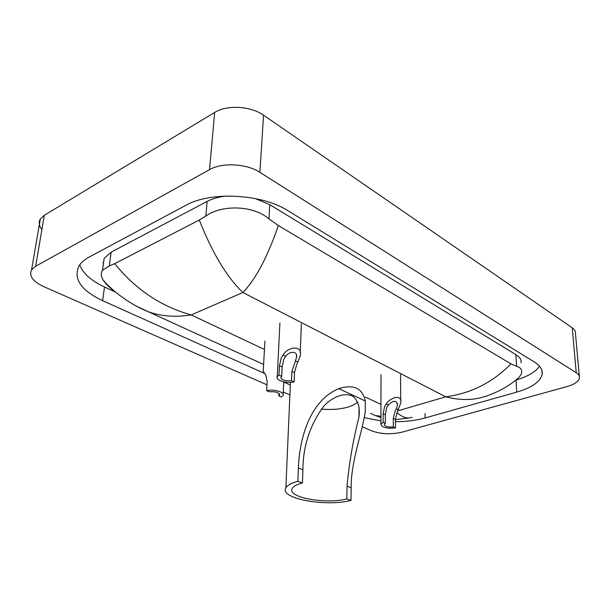 <?xml version="1.0" encoding="UTF-8"?>
<svg xmlns="http://www.w3.org/2000/svg" width="610" height="610" viewBox="0 0 610 610"><rect width="100%" height="100%" fill="white"/><g stroke="black" fill="none" stroke-linecap="round" stroke-linejoin="round"><path stroke-width="0.91" d="M41.892 229.551C38.956 225.837 38.438 222.33 40.321 219.036L44.324 215.261L214.659 112.461C226.889 104.645 250.802 106.003 263.543 115.199L572.249 327.814C574.589 329.461 575.657 331.299 575.451 333.342L579.317 376.217M266.974 384.811L43.928 286.731C32.788 281.462 28.678 275.819 31.59 269.803L35.647 266.265L209.535 169.641C222.078 162.26 246.73 163.602 259.898 172.34L576.236 372.748C578.615 374.288 579.691 376.004 579.47 377.903C578.676 381.502 574.407 384.43 566.675 386.671L402.112 432.139C391.048 434.633 380.876 434.198 371.612 430.828L362.348 426.756M289.902 394.899L283.284 391.986M395.417 421.724C406.313 421.678 416.211 420.427 425.117 417.964L516.731 392.123C531.813 387.708 540.292 381.784 542.153 374.349C542.831 369.828 540.208 365.695 534.268 361.936L287.912 210.694C261.995 193.843 210.618 191.098 185.745 205.372L89.35 256.97C84.508 259.593 81.031 262.628 78.919 266.074C73.162 278.884 81.069 290.421 102.64 300.669L264.847 373.556M364.376 417.675L380.93 420.923M283.749 382.051L290.329 385.009M103.517 262.971L102.861 262.613M515.953 380.045L515.999 380.03C527.688 376.568 535.527 371.97 539.499 366.229M79.704 264.892C82.952 273.425 91.21 280.791 104.485 286.997L115.549 292.091M226.356 196.046C218.837 196.855 212.44 198.639 207.148 201.399L111.127 252.159L104.157 258.35L103.166 265.556M521.032 362.782C521.504 359.77 519.781 357.041 515.869 354.593L269.757 204.678L255.209 198.532M114.268 291.008C109.137 287.279 105.438 283.635 103.181 280.089C100.932 276.361 100.703 273.105 102.51 270.329L109.281 265.899L114.695 263.657L199.287 220.035L205.844 216.047C221.583 204.693 252.929 204.998 268.941 218.822L278.343 225.57C267.63 256.772 255.811 279.075 242.894 292.495C226.882 277.237 212.349 253.081 199.287 220.035M510.959 363.834L516.594 366.29C520.429 367.487 522.114 369.576 521.649 372.558C521.077 375.295 518.782 378.086 514.756 380.922C510.402 384.483 504.866 387.937 498.149 391.277C491.325 394.334 486.589 396.18 483.928 396.805C472.475 400.419 459.749 400.419 445.75 396.805C471.057 393.412 492.796 382.417 510.959 363.834L278.343 225.57M114.695 263.657C135.664 289.514 161.17 306.601 191.22 314.928C175.367 317.398 161.055 316.323 148.283 311.718L137.296 306.571M370.644 413.397L375.333 415.54L380.937 416.31M397.041 412.551C402.425 417.377 407.419 418.971 412.032 417.324L412.024 417.324M357.689 401.914C355.752 403.942 352.641 405.627 348.356 406.962C340.403 409.279 331.398 409.981 321.34 409.081M346.831 498.95L347.044 486.2C349.187 462.86 353.152 439.833 358.954 417.126C360.174 407.968 358.222 401.06 353.114 396.386C344.764 391.765 331.87 397.049 323.43 406.58C309.842 425.315 303.01 446.367 302.911 469.73L298.381 468.045C299.441 438.559 309.781 400.724 338.786 388.639C353.724 384.056 362.561 388.181 365.291 401.029L365.253 412.162C361.25 436.15 350.887 462.38 351.162 487.733L350.971 500.436L346.831 498.95C325.458 504.539 286.418 497.325 292.281 488.442C293.54 486.239 296.917 484.409 302.43 482.952L297.871 481.313C291.366 483.051 287.356 485.224 285.861 487.825L290.444 382.378M302.911 469.73L302.43 482.952M350.971 500.436C325.42 507.07 278.861 498.492 285.861 487.825M298.381 468.045L297.871 481.313M388.364 405.025L386.694 407.625L385.329 414.739L385.329 423.332L384.254 424.369C384.635 426.436 387.655 427.305 393.313 426.954L395.448 427.923L395.402 419.405L397.057 412.505L400.755 403.019C402.44 393.587 390.125 397.507 386.206 404.003L388.364 405.025C393.435 400.068 396.462 400.091 397.468 405.078L396.309 408.791L398.421 409.798M393.313 426.954L393.275 418.422L395.005 411.536L396.309 408.791M395.448 427.923C386.58 428.731 381.738 427.488 380.922 424.186L383.149 422.341L383.156 413.733L384.597 406.634L386.206 404.003M383.149 422.341L385.329 423.332M285.678 356.293L283.825 359.168L282.125 366.968L281.683 376.286L280.905 377.14C281.218 379.931 284.74 381.136 291.481 380.731L294.096 381.921L294.485 372.687L296.529 365.154L300.089 356.248C303.239 344.375 287.76 346.678 283.032 355.035L285.678 356.293C289.331 350.918 298.397 350.681 296.384 357.887L295.431 360.914L298.015 362.142M291.481 380.731L291.877 371.482L295.431 360.914M294.096 381.921C286.471 383.751 275.163 380.297 277.253 376.705L278.999 375.074L279.456 365.733L281.248 357.956L283.032 355.035M278.999 375.074L281.683 376.286M263.268 370.377L263.223 371.223L265.846 375.119L267.149 381.57L266.654 390.644C274.02 388.906 285.083 392.207 283.124 395.493L281.401 397.049L278.846 395.936L279.594 395.135C279.243 392.535 275.804 391.422 269.277 391.78L266.654 390.644M278.968 393.42L278.846 395.936M397.865 410.85L445.75 396.805L242.894 292.495L191.22 314.928L264.443 349.461M365.39 397.064L380.96 404.407M259.898 172.34L263.543 115.199M209.535 169.641L214.659 112.461M35.647 266.265L44.324 215.261M576.236 372.748L572.249 327.814M515.999 380.03L516.731 392.123M425.033 413.611L425.117 417.964M104.485 286.997L102.64 300.669M111.127 252.159L109.281 265.899M207.148 201.399L205.844 216.047M269.757 204.678L268.941 218.822M515.869 354.593L516.594 366.29M365.291 401.029L338.786 388.639M351.162 487.733L347.044 486.2M393.275 418.422L395.402 419.405M383.156 413.733L385.329 414.739M291.877 371.482L294.485 372.687M279.456 365.733L282.125 366.968M31.59 269.803L40.321 219.036M541.855 370.3L542.153 374.349M104.157 258.35L102.51 270.329M263.604 364.444L148.276 311.71C132.332 305.625 113.056 291.9 103.181 280.089M410.705 417.705L395.41 419.672M380.937 417.507L375.348 415.547M358.954 417.126L359.077 407.167M397.453 403.5L397.468 405.078M380.922 424.186L381.006 374.624M400.739 400.671L400.549 374.609M296.49 355.416L296.384 357.887M277.253 376.705L279.921 322.98M300.234 352.557L301.363 323.956M283.177 394.228L283.757 381.852M263.223 371.223L264.923 341.043M279.639 394.289L279.594 395.135"/></g></svg>

